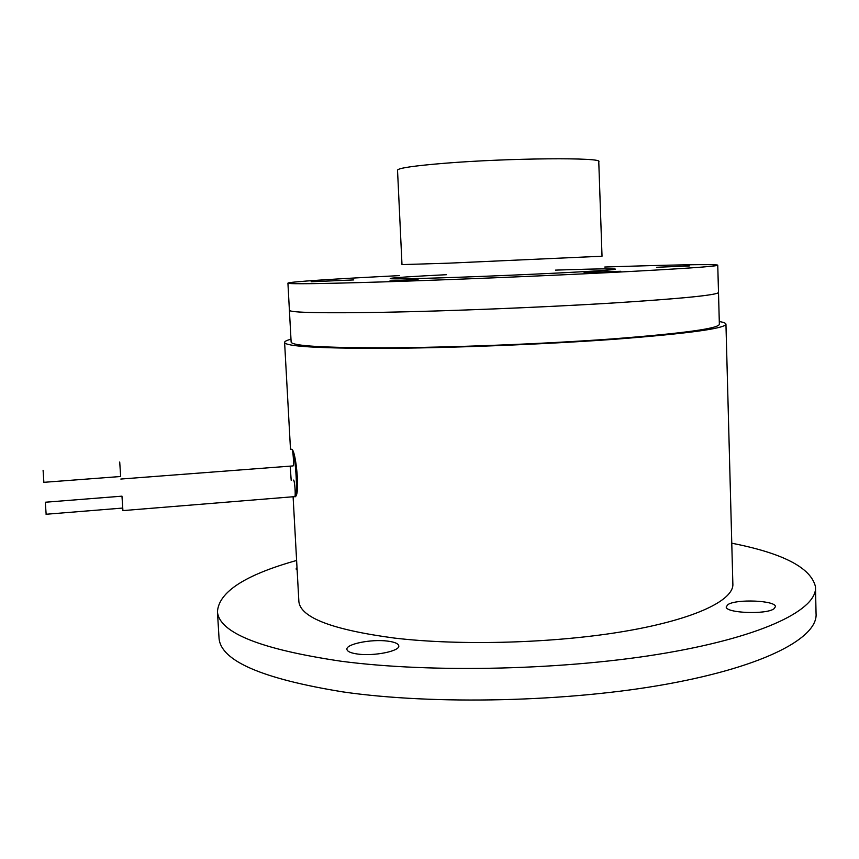 <?xml version="1.0" encoding="UTF-8"?>
<svg xmlns="http://www.w3.org/2000/svg" width="859" height="859" viewBox="0 0 859 859"><rect width="100%" height="100%" fill="white"/><g stroke="black" fill="none" stroke-linecap="round" stroke-linejoin="round"><path stroke-width="1.29" d="M43.873 482.318L43.09 470.26M46.15 514.251L45.291 502.236L121.967 496.169L122.923 510.6L121.967 496.169M444.532 163.274C509.237 157.97 604.135 157.272 598.766 161.696L602.019 256.218L448.956 263.155L401.991 264.604L397.524 170.125C398.512 168.053 414.178 165.776 444.532 163.274M120.657 476.509L119.712 462.024L120.668 476.498L43.788 482.328M418.065 279.454L389.943 280.914L418.065 279.454M656.48 267.289L689.39 265.946L656.48 267.289M584.099 272.453L620.789 271.283L584.099 272.453M353.747 279.927L311.141 281.752L353.747 279.927M291.684 449.397L291.931 449.375C293.037 450.03 294.1 464.88 293.112 465.911L292.822 465.932M293.338 480.138L293.617 480.117C294.723 480.943 295.786 495.6 294.82 496.609L295.356 496.588C298.18 493.732 295.077 451.136 291.931 449.375L291.244 449.429M815.513 588.275L816.05 613.423C818.24 637.238 766.443 665.983 667.4 684.011C568.637 702.039 433.999 705.11 342.902 691.903C262.339 678.814 221.053 660.99 219.056 638.441L218.948 636.648M399.532 275.61C335.622 278.799 286.96 281.935 287.926 283.191C289.107 284.2 320.203 283.792 381.203 281.956C446.991 279.905 540.676 276.061 610.373 272.528C681.659 268.824 717.458 266.376 717.759 265.173C716.717 263.949 667.958 264.905 604.757 267.031M290.181 466.147L291.19 480.31M296.613 560.455C244.998 574.939 218.615 592.076 217.445 611.844C219.356 632.836 260.631 649.307 341.291 661.258C432.517 673.295 567.445 670.031 666.434 652.947C765.713 635.864 817.65 608.945 815.481 586.783C811.057 567.81 783.15 553.282 731.771 543.21M297.15 570.172L296.044 568.969L296.999 567.541M357.784 654.064C350.955 653.13 347.337 651.573 346.918 649.383C345.629 644.067 371.378 638.913 387.527 641.093C394.539 641.984 398.286 643.563 398.769 645.818C400.305 651.025 374.137 656.394 357.784 654.064M773.98 608.773C766.292 614.829 725.211 613.09 726.231 606.851L727.906 604.618C736.142 598.766 775.999 600.43 775.419 606.69L773.98 608.773M717.759 265.238L718.5 292.371C718.231 294.991 682.529 298.567 611.415 303.109C541.879 307.35 448.377 311.108 382.674 312.311C321.749 313.288 290.664 312.633 289.408 310.357L289.397 310.185M291.673 449.214L291.931 449.375C295.936 451.082 300.188 493.517 295.475 496.577L295.045 496.878M298.825 600.656L298.889 601.826C300.875 617.75 332.734 629.84 394.442 638.076C461.154 645.968 555.687 643.208 625.717 631.129C695.897 619.049 734.402 599.904 732.845 583.637L725.952 324.305M290.986 339.208C286.519 340.379 284.393 341.485 284.608 342.537C285.929 346.392 317.819 348.335 380.269 348.378C447.85 348.163 544.262 344.416 615.882 339.176C689.079 333.475 725.769 328.428 725.952 324.036C725.672 323.091 723.461 322.243 719.284 321.513M289.923 310.743C294.648 312.73 325.572 313.256 382.684 312.311C445.757 311.151 534.534 307.662 603.115 303.614C673.596 299.276 711.896 295.721 718.017 292.962M718.5 292.532L719.359 324.208C719.133 328.471 683.549 333.367 612.628 338.886C543.275 343.965 450.009 347.594 384.402 347.82C323.575 347.798 292.479 345.909 291.147 342.161L291.137 341.882M718.511 292.457C717.437 295.088 681.37 298.664 610.309 303.184C540.891 307.404 448.033 311.119 382.674 312.311C321.76 313.299 290.664 312.644 289.408 310.357L287.926 283.191M446.444 274.697C378.862 278.026 365.934 280.292 442.031 277.822C496.974 276.072 577.581 272.346 604.306 270.36C631.913 268.341 605.359 268.427 555.472 270.123M122.751 508.056L46.053 514.262M293.112 465.911L120.84 479.043M294.82 496.609L122.923 510.6M219.056 638.441L217.445 611.844M284.608 342.537L290.503 449.482M293.102 496.749L298.889 601.826M289.408 310.357L291.147 342.161"/></g></svg>
